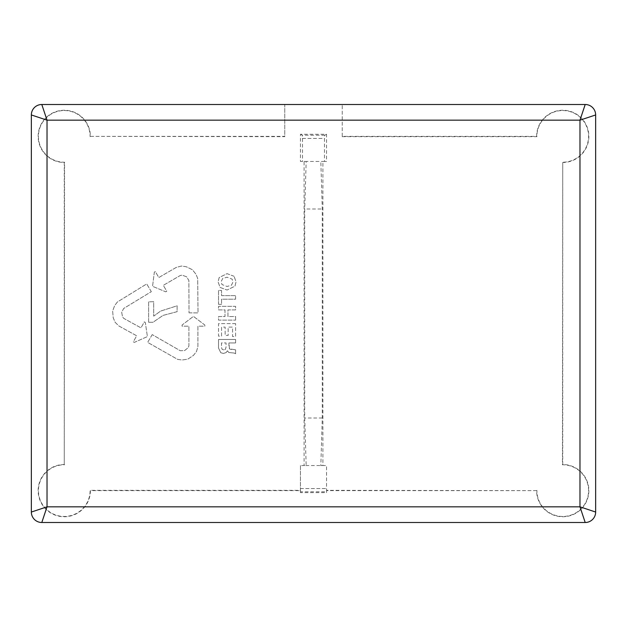 <?xml version="1.0" encoding="UTF-8"?>
<svg xmlns="http://www.w3.org/2000/svg" width="627" height="627" viewBox="0 0 627 627"><rect width="100%" height="100%" fill="white"/><g stroke="black" fill="none" stroke-linecap="round" stroke-linejoin="round"><path stroke-width="0.47" stroke-dasharray="3.13 2.35" d="M342.24 136.373L342.24 104.497L342.24 136.373L536.61 136.373A26.122 26.122 0 0 1 562.732 110.25A26.122 26.122 0 0 1 588.855 136.373A26.122 26.122 0 0 1 562.732 162.495L562.732 464.505A26.122 26.122 0 0 1 588.855 490.627A26.122 26.122 0 0 1 562.732 516.75A26.122 26.122 0 0 1 536.61 490.627L326.565 490.627L326.565 492.642L300.435 492.642L300.435 490.627L90.39 490.627A26.122 26.122 0 0 1 64.267 516.75A26.122 26.122 0 0 1 38.145 490.627A26.122 26.122 0 0 1 64.267 464.505L64.267 162.495A26.122 26.122 0 0 1 38.145 136.373A26.122 26.122 0 0 1 64.267 110.25A26.122 26.122 0 0 1 90.39 136.373L284.76 136.662L284.76 104.497L585.203 104.497A10.447 10.447 0 0 1 595.65 114.953L595.65 512.047A10.447 10.447 0 0 1 585.203 522.503L41.797 522.503A10.447 10.447 0 0 1 31.35 512.047L31.35 114.953A10.447 10.447 0 0 1 41.797 104.497L284.76 104.497L284.76 136.662M64.267 464.505L64.557 162.205A25.832 25.832 0 0 1 38.435 136.373A25.832 25.832 0 0 1 64.267 110.54A25.832 25.832 0 0 1 90.1 136.662M536.61 490.627L326.565 490.338L326.565 465.555L322.905 465.555L322.905 161.445L326.565 161.445L326.565 134.28L300.435 134.28L300.435 161.445L304.095 161.445L304.095 465.555L300.435 465.555L300.435 490.338L90.1 490.338A25.832 25.832 0 0 1 64.267 516.46A25.832 25.832 0 0 1 38.435 490.627A25.832 25.832 0 0 1 64.557 464.795M562.732 162.495L562.443 464.795A25.832 25.832 0 0 1 588.565 490.627A25.832 25.832 0 0 1 562.732 516.46A25.832 25.832 0 0 1 536.9 490.338M342.24 136.662L536.9 136.662A25.832 25.832 0 0 1 562.732 110.54A25.832 25.832 0 0 1 588.565 136.373A25.832 25.832 0 0 1 562.443 162.205M90.39 136.373L284.76 136.373M152.212 334.614L147.651 342.389L177.66 359.381L182.073 360L187.794 359.177L193.445 355.391L196.517 351.52L197.92 346.363L197.92 326.181L204.817 326.181L204.817 325.021L193.445 316.376L182.073 325.021L182.081 326.181L188.915 326.181L188.915 345.759L188.312 347.554L184.597 350.603L180.286 350.728L152.212 334.614L180.286 350.728L184.597 350.603L188.312 347.554L188.915 345.759L188.915 326.181L182.081 326.181L182.073 325.021L193.445 316.376L204.817 325.021L204.817 326.181L197.92 326.181L197.92 346.363L196.517 351.52L193.445 355.391L187.794 359.177L182.073 360L177.66 359.381L147.651 342.389L152.212 334.614M235.595 320.115L235.595 316.557L227.946 316.557L227.946 309.903L235.595 309.903L235.595 306.344L218.541 306.344L218.541 309.903L224.999 309.903L224.999 316.557L218.541 316.557L218.541 320.115L235.595 320.115L218.541 320.115L218.541 316.557L224.999 316.557L224.999 309.903L218.541 309.903L218.541 306.344L235.595 306.344L235.595 309.903L227.946 309.903L227.946 316.557L235.595 316.557L235.595 320.115M235.595 323.61L218.541 323.61L218.541 336.15L221.558 336.15L221.558 327.106L225.14 327.106L225.14 335.414L228.157 335.414L228.157 327.106L232.578 327.106L232.578 336.558L235.595 336.558L235.595 323.61L235.595 336.558L232.578 336.558L232.578 327.106L228.157 327.106L228.157 335.414L225.14 335.414L225.14 327.106L221.558 327.106L221.558 336.15L218.541 336.15L218.541 323.61L235.595 323.61M228.918 342.945L235.595 342.945L235.595 339.458L218.541 339.458L218.541 348.079L220.775 352.719L223.361 353.448L226.128 352.586L227.421 350.806L228.855 352.539L234.271 353.064L235.595 353.73L235.595 349.788L230.368 349.294L229.49 348.863L228.918 346.629L228.918 342.945L235.595 342.945L235.595 339.458L218.541 339.458L218.541 348.079L220.775 352.719L223.361 353.448L226.128 352.586L227.421 350.806L228.855 352.539L234.271 353.064L235.595 353.73L235.595 349.788L229.49 348.863L228.918 342.945M234.067 276.288L227.068 273.654L219.168 277.549L218.086 281.852L220.069 287.417L227.068 290.042L234.968 286.147L236.05 281.852L234.067 276.288L236.05 281.852L234.968 286.147L227.068 290.042L220.069 287.417L218.086 281.852L219.168 277.549L227.068 273.654L234.067 276.288M189.017 312.849L198.03 312.897L197.685 278.412L196 274.281L192.426 269.743L186.313 266.757L181.43 266.044L176.265 267.415L158.803 277.534L155.339 271.569L154.336 272.149L152.557 286.32L165.74 291.821L166.743 291.241L163.318 285.332L180.255 275.512L182.112 275.128L186.611 276.82L188.876 280.481L189.017 312.849L188.876 280.481L186.611 276.82L182.112 275.128L180.255 275.512L163.318 285.332L166.743 291.241L165.74 291.821L152.557 286.32L154.336 272.149L155.339 271.569L158.803 277.534L176.265 267.415L181.43 266.044L186.313 266.757L192.426 269.743L196 274.281L197.685 278.412L198.03 312.897L189.017 312.849M151.326 291.665L146.71 283.921L117.351 302.01L114.678 305.576L112.633 310.984L113.228 317.764L115.133 322.317L118.973 326.032L136.655 335.774L133.324 341.817L134.343 342.381L147.4 336.589L145.315 322.458L144.296 321.894L141.004 327.882L123.856 318.438L122.571 317.043L121.693 312.317L123.668 308.484L151.326 291.665L123.668 308.484L121.693 312.317L122.571 317.043L123.856 318.438L141.004 327.882L144.296 321.894L145.315 322.458L147.4 336.589L134.343 342.381L133.324 341.817L136.655 335.774L118.973 326.032L115.133 322.317L113.228 317.764L112.633 310.984L114.678 305.576L117.351 302.01L146.71 283.921L151.326 291.665M148.623 322.254L153.027 322.254L163.044 315.405L177.112 311.682L177.112 305.804L160.614 311.078L153.686 316.133L153.686 301.72L148.623 301.846L148.623 322.254L153.027 322.254L163.044 315.405L177.112 311.682L177.112 305.804L160.614 311.078L153.686 316.133L153.686 301.72L148.623 301.846L148.623 322.254M218.541 304.346L221.558 304.346L221.558 299.189L235.595 299.189L235.595 295.63L221.558 295.63L221.558 290.473L218.541 290.473L218.541 304.346L221.558 304.346L221.558 299.189L235.595 299.189L235.595 295.63L221.558 295.63L221.558 290.473L218.541 290.473L218.541 304.346M300.435 492.642L300.435 491.811L326.565 491.811L326.565 492.642M326.565 161.445L324.48 161.445L324.48 138.457L324.755 135.189L326.565 134.28M322.905 465.555L320.828 465.555L322.286 417.997L322.286 209.003L320.828 161.445L322.905 161.445M326.565 491.811L326.565 465.555L304.095 465.555M300.435 491.811L300.435 465.555L306.172 465.555L304.714 417.997L304.714 209.003L322.286 209.003M304.095 161.445L306.172 161.445L304.714 209.003M300.435 134.28L302.245 135.189L302.52 138.457L302.52 161.445L300.435 161.445M324.755 135.189L302.245 135.189M300.435 488.543L326.565 488.543L300.435 488.543M324.48 161.445L302.52 161.445M302.52 138.457L324.48 138.457M322.286 417.997L304.714 417.997M302.339 138.457L324.661 138.457M223.721 349.882L222.107 349.278L221.488 347.389L221.488 342.945L226.049 342.945L226.049 347.123L225.375 349.357L223.721 349.882L225.375 349.357L226.049 347.123L226.049 342.945L221.488 342.945L221.488 347.389L222.107 349.278L223.721 349.882M231.488 285.207L233.032 281.852L232.139 279.156L227.068 277.22L222.648 278.49L221.104 281.852L221.997 284.548L227.068 286.484L231.488 285.207L233.032 281.852L232.139 279.156L227.068 277.22L222.648 278.49L221.104 281.852L221.997 284.548L227.068 286.484L231.488 285.207"/><path stroke-width="0.94" d="M579.975 120.172L585.203 104.497L41.797 104.497L47.025 120.172L31.35 114.953L31.35 512.047L47.025 506.828L41.797 522.503L585.203 522.503L579.975 506.828L595.65 512.047L595.65 114.953L579.975 120.172L47.025 120.172L47.025 506.828L579.975 506.828L579.975 120.172M585.203 104.497A10.447 10.447 0 0 1 595.65 114.953M31.35 114.953A10.447 10.447 0 0 1 41.797 104.497M595.65 512.047A10.447 10.447 0 0 1 585.203 522.503M31.35 512.047A10.447 10.447 0 0 0 41.797 522.503"/></g></svg>
